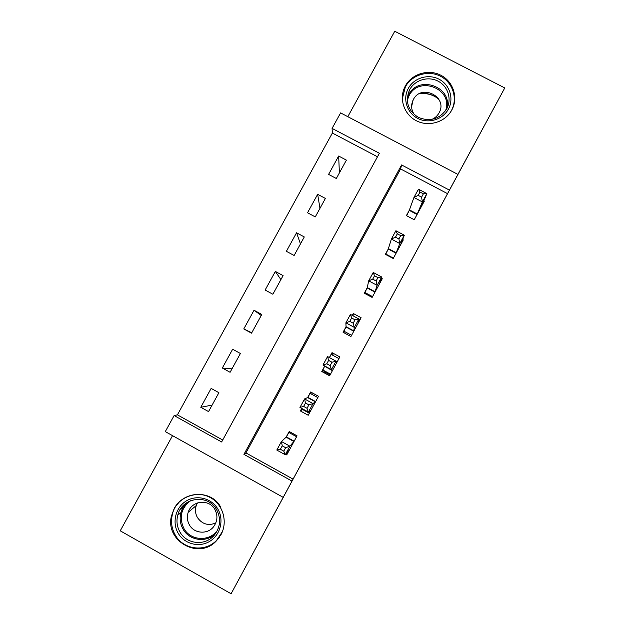 <?xml version="1.0" encoding="UTF-8"?>
<svg xmlns="http://www.w3.org/2000/svg" width="625" height="625" viewBox="0 0 625 625"><rect width="100%" height="100%" fill="white"/><g stroke="black" fill="none" stroke-linecap="round" stroke-linejoin="round"><path stroke-width="0.94" d="M405.383 85.906L404.828 86.992C398.898 98.969 404.102 114.484 416.18 120.672C428.18 127.016 444.344 122.57 451.211 111.023L451.797 110.016C458.5 97.883 453.367 81.602 440.906 75.273C428.539 68.773 411.922 73.758 405.383 85.906M174.258 508.383L171.445 516.016C164.914 541.109 199.016 560.133 216.352 540.906L220.969 534.703C228.016 521.953 223.102 504.602 210.555 497.695C198.117 490.602 181.133 495.609 174.258 508.383M332.078 128.398L340.602 112.898L457.93 174.414L449.438 190.109L401.594 164.953L243.938 454.367L292 481.086L283.195 497.359L165.289 431.617L174.125 415.555L221.641 441.969L379.391 153.281L332.078 128.398L332.375 133.047L177.414 414.859L174.125 415.555M172.531 435.656L120.242 530.812L231.094 593.75L504.758 87.953L394.758 31.25L347.812 116.68M177.414 414.859L222.703 440.023M377.477 156.781L332.375 133.047M208.547 411.586L218.898 392.703L211.141 388.414L200.781 407.289L208.547 411.586M230.094 372.289L240.398 353.492L232.641 349.242L222.328 368.023L230.094 372.289M251.531 333.172L261.789 314.461L254.039 310.242L243.781 328.938L251.531 333.172M272.875 294.234L283.086 275.609L275.344 271.43L265.125 290.039L272.875 294.234M294.125 255.477L304.289 236.937L296.547 232.789L286.383 251.312L294.125 255.477M315.273 216.898L325.391 198.438L317.656 194.32L307.531 212.766L315.273 216.898M336.328 178.492L346.398 160.117L338.664 156.031L328.594 174.391L336.328 178.492M293.07 479.133L447.539 193.648L400.594 168.945L245.922 452.93L293.07 479.133L292 481.086M285.641 454.297L286.727 454.906L297.062 435.852L289.203 431.508L286.398 436.664M282.242 445.836L280.375 449.273L283.781 451.156L285.641 447.719L282.242 445.836L281.445 441.516L289.906 446.195L285.266 454.742L276.805 450.055L281.445 441.516L286.117 437.195M301.734 408.422L300.367 410.938L308.227 415.258L318.508 396.289L310.656 391.984L307.867 397.117M305.484 403.008L303.633 406.422L307.031 408.297L308.891 404.875L305.484 403.008L304.562 398.938L313.016 403.578L308.406 412.086L299.945 407.438L304.562 398.938L307.625 397.57M324.547 366.391L321.773 371.508L329.625 375.797L339.859 356.914L332.008 352.648L329.352 357.539M345.836 327.164L343.07 332.258L350.922 336.516L361.109 317.727L353.266 313.484L352.234 315.375M367.031 288.125L364.281 293.195L372.125 297.414L382.266 278.711L381.273 278.18M388.125 249.266L385.383 254.312L393.227 258.492L403.32 239.875L402.641 239.516M409.125 210.578L406.398 215.602L414.227 219.75L424.281 201.219L423.758 200.945M457.93 174.414L504.758 87.953M447.539 193.648L449.438 190.109M231.094 593.75L283.195 497.359M245.922 452.93L243.938 454.367M400.594 168.945L401.594 164.953M212.109 405.094L200.781 407.289M339.383 172.914L338.664 156.031M319.969 208.328L317.656 194.32M300.477 243.898L296.547 232.789M280.891 279.609L275.344 271.43M261.234 315.484L254.039 310.242M251.766 332.75L243.781 328.938M231.977 368.852L222.328 368.023M302.531 409.477L300.367 410.938M325 371.18L324.422 372.242L321.773 371.508M330.102 374.906L324.602 371.906M333.438 355.617L332.008 352.648M353.078 315.836L353.266 313.484M419.562 93.617C426.617 92.75 432.945 94.469 438.539 98.773M177.367 504.359L177.359 503.852M287.461 452.102L288.07 452.438M289.75 431.812L288.969 432.523L296.586 436.727M285.641 447.719L289.906 446.195L294.258 441.008M289.531 449.734L285.266 454.742L283.781 451.156M294.148 441.203L286.281 436.859L288.969 432.523M280.375 449.273L276.805 450.055M301.945 408.531L301.719 409.031L309.328 413.219M314.641 394.172L311.859 392.766L310.203 393.406L317.812 397.578M308.891 404.875L313.016 403.578L315.727 401.43M311.016 410.109L308.406 412.086L307.031 408.297M315.617 401.602L307.758 397.289L310.203 393.406M303.633 406.422L299.945 407.438M332.398 370.672L324.625 366.227L322.891 370.023L330.5 374.18M329.367 357.555L331.336 354.477L338.938 358.609M324.625 366.227L322.977 365.031L327.562 356.57L336.016 361.172L336.852 362.383L337.086 362.031M332.016 362.242L336.016 361.172L331.422 369.633L322.977 365.031L326.773 363.789L330.172 365.641L332.016 362.242L328.617 360.391L326.773 363.789M332.477 370.508L331.422 369.633L330.172 365.641M327.562 356.57L328.617 360.391M344.109 332.82L343.969 331.195L351.57 335.312M358.852 319.219L359.969 319.82M343.969 331.195L346.047 326.68L345.883 322.828L350.453 314.414L358.898 318.977L358.352 322.812M355.031 319.82L358.898 318.977L354.328 327.398L345.883 322.828L349.797 321.367L353.195 323.203L355.031 319.82L351.633 317.984L349.797 321.367M353.688 331.414L354.328 327.398L353.195 323.203M350.453 314.414L351.633 317.984M364.766 293.461L364.945 292.547L372.547 296.633M380.375 280.922L380.906 281.211M364.945 292.547L367.273 287.57L368.68 280.844L373.227 272.469L381.664 276.984L379.516 283.773M377.93 277.609L381.664 276.984L377.125 285.367L368.68 280.844L372.703 279.156L376.102 280.977L377.93 277.609L374.531 275.789L372.703 279.156M374.875 292.336L377.125 285.367L376.102 280.977M373.227 272.469L374.531 275.789M217.797 508.953C224.234 519.656 220.531 534.828 209.867 541.266C199.305 547.867 184.438 544.094 178.203 533.258C171.812 522.516 175.57 507.422 186.188 501.016C196.711 494.453 211.516 498.156 217.797 508.953M179.977 532.078C186.664 544.367 205.195 546.164 214.133 535.359C220.445 527.289 221.258 518.711 216.57 509.617C207.984 493.492 181.734 497.289 177.742 515.203C176.242 521.141 176.992 526.766 179.977 532.078M215.789 522.992C208.289 526.016 202.18 524.219 197.461 517.594C195.32 513.766 194.914 509.758 196.25 505.562L197.461 502.93M214.836 509.391C217.93 515.281 217.578 520.961 213.789 526.453C207.891 534.688 194.273 533.852 189.453 524.969C187.203 520.938 186.781 516.711 188.195 512.289C191.664 500.523 209.086 498.625 214.836 509.391M220.727 507.156C209.734 486.492 175.938 492.398 172.133 515.602C170.781 522.492 171.828 528.977 175.273 535.055C183.305 549.781 205.195 552.57 216.656 540.273L222.383 531.664M184.57 504.312L184.055 506.336L180.359 509.211M178.297 502.797L178.305 503.234M408.328 88.352C413.969 77.859 428.32 73.562 438.984 79.172C449.734 84.633 454.164 98.688 448.375 109.156C442.742 119.703 428.305 124.016 417.625 118.344C406.867 112.828 402.531 98.758 408.328 88.352M446.711 108.859C452.062 99.188 447.977 86.195 438.039 81.148C428.172 75.953 414.906 79.93 409.695 89.633L409.336 90.328C405.055 101.641 408.055 110.656 418.32 117.359C429.766 121.945 439.102 119.328 446.344 109.5L446.711 108.859M414.484 114.805C411.195 110.094 410.75 105.148 413.148 99.953L413.328 99.602C421.5 83.164 448.414 97.117 439.016 112.961L438.844 113.273C437.148 116.133 434.742 118.203 431.625 119.477M450.578 112.023L451.352 110.703C458 98.68 452.906 82.547 440.562 76.281C428.312 69.836 411.844 74.773 405.367 86.812L402.289 98.883M438.781 99.172C433.031 94.594 426.484 92.812 419.141 93.836M385.703 254.484L385.828 254.07L393.422 258.125M385.828 254.07L388.406 248.633L391.367 239.062L395.891 230.727L404.32 235.211L400.586 244.922M400.711 235.609L404.32 235.211L399.797 243.547L391.367 239.062L395.5 237.156L398.891 238.961L400.711 235.609L397.32 233.812L395.5 237.156M395.961 253.445L399.797 243.547L398.891 238.961M395.891 230.727L397.32 233.812M406.641 215.734L409.445 209.883L413.938 197.484L418.445 189.195L426.867 193.633L421.555 206.242M423.383 193.82L426.867 193.633L422.367 201.93L413.938 197.484L418.188 195.367L421.578 197.156L423.383 193.82L419.992 192.031L418.188 195.367M416.953 214.727L422.367 201.93L421.578 197.156M418.445 189.195L419.992 192.031M293.945 441.523L286.07 437.172M315.453 401.859L307.578 397.547M332.578 370.266L324.711 365.977M336.992 362.18L336.547 361.938M353.773 331.234L345.922 326.984M353.906 330.938L346.047 326.68M374.969 292.141L367.125 287.922M375.133 291.789L367.273 287.57M177.742 515.203L180.898 512.672C179.445 518.492 180.188 524 183.125 529.211C189.438 540.68 206.43 543.008 215.523 533.609C206.406 543.039 189.398 540.719 183.102 529.234C180.164 524.023 179.43 518.5 180.898 512.672C182.008 508.672 184.07 505.258 187.086 502.445M190.398 500.734C180.977 508.305 178.844 517.594 183.977 528.602C190.617 540.875 209.5 541.883 217.445 530.352M407.273 97.797L408.586 94.859C418.461 74.539 452.773 86.75 446.867 108.562M445.508 110.805C453.742 89.312 419.164 75.016 409.07 95.656L407.25 100.391M396.07 253.227L388.227 249.047M396.258 252.82L388.406 248.633M417.07 214.492L409.234 210.344M417.289 214.031L409.445 209.883M216.352 540.906L219.742 536.742M294.031 441.398L286.156 437.047M315.539 401.742L307.672 397.422M214.539 534.891L214.133 535.359M188.195 512.289L196.25 505.562M407.273 97.836L409.336 90.328M413.148 99.953L411.617 106.531"/></g></svg>
